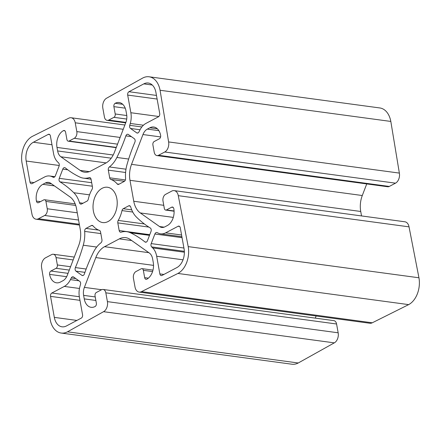 <?xml version="1.0" encoding="UTF-8"?>
<svg xmlns="http://www.w3.org/2000/svg" width="441" height="441" viewBox="0 0 441 441"><rect width="100%" height="100%" fill="white"/><g stroke="black" fill="none" stroke-linecap="round" stroke-linejoin="round"><path stroke-width="0.66" d="M372.259 322.795L408.664 304.621A20.964 14.09 -82.3 0 0 418.95 277.78L409.028 226.85A7.861 5.286 -82.3 0 0 404.904 221.79L174.156 190.617A7.861 5.286 -82.3 0 0 171.786 191.08L165.573 194.365A5.242 3.522 -82.3 0 0 163.005 201.074L164.322 208.406A2.618 1.764 -82.3 0 0 165.695 210.087A2.618 1.764 -82.3 0 0 166.489 209.933L171.665 207.198A2.618 1.764 97.7 0 1 172.453 207.044A2.618 1.764 97.7 0 1 173.826 208.731A13.103 8.809 97.7 0 1 167.398 225.505L164.906 226.817A10.485 7.045 97.7 0 1 161.748 227.435A10.485 7.045 97.7 0 1 159.515 226.536L140.282 212.931A20.964 14.09 97.7 0 1 133.75 201.25L129.985 180.308A20.964 14.09 97.7 0 1 131.539 164.35L142.961 134.544A10.485 7.045 97.7 0 1 147.327 129.103L149.819 127.785A13.103 8.809 97.7 0 1 153.766 127.014A13.103 8.809 97.7 0 1 160.64 135.442A2.618 1.764 97.7 0 1 159.355 138.794L154.179 141.533A2.618 1.764 -82.3 0 0 152.895 144.885L154.212 152.217A5.242 3.522 -82.3 0 0 156.963 155.585A5.242 3.522 -82.3 0 0 158.54 155.276L164.752 151.996A7.861 5.286 -82.3 0 0 168.611 141.925L160.066 90.262A20.964 14.09 -82.3 0 0 149.075 76.784A20.964 14.09 -82.3 0 0 142.752 78.013L106.694 98.139A7.861 5.286 -82.3 0 0 102.841 108.205L104.423 117.003A5.242 3.522 -82.3 0 0 107.169 120.371A5.242 3.522 -82.3 0 0 108.751 120.062L113.927 117.328A2.618 1.764 -82.3 0 0 115.211 113.971L113.894 106.645A2.618 1.764 97.7 0 1 115.178 103.288A13.103 8.809 97.7 0 1 119.131 102.516A13.103 8.809 97.7 0 1 126.005 110.945L126.639 114.467A10.485 7.045 97.7 0 1 125.861 122.449L114.434 152.255A20.964 14.09 97.7 0 1 105.708 163.142L90.918 170.959A20.964 14.09 97.7 0 1 84.595 172.188A20.964 14.09 97.7 0 1 80.13 170.391L60.891 156.787A10.485 7.045 97.7 0 1 57.628 150.949L56.994 147.421A13.103 8.809 97.7 0 1 63.421 130.646A2.618 1.764 97.7 0 1 64.215 130.492A2.618 1.764 97.7 0 1 65.588 132.179L66.905 139.505A2.618 1.764 -82.3 0 0 68.278 141.192A2.618 1.764 -82.3 0 0 69.072 141.037L74.248 138.303A5.242 3.522 -82.3 0 0 76.817 131.594L75.235 122.796A7.861 5.286 -82.3 0 0 71.111 117.741A7.861 5.286 -82.3 0 0 68.741 118.205L32.336 136.379A20.964 14.09 -82.3 0 0 22.05 163.22L31.973 214.15A7.861 5.286 -82.3 0 0 36.096 219.21A7.861 5.286 -82.3 0 0 38.466 218.747L44.679 215.467A5.242 3.522 -82.3 0 0 47.248 208.753L45.93 201.427A2.618 1.764 -82.3 0 0 44.552 199.74A2.618 1.764 -82.3 0 0 43.764 199.894L38.587 202.628A2.618 1.764 97.7 0 1 37.799 202.783A2.618 1.764 97.7 0 1 36.421 201.102A13.103 8.809 97.7 0 1 42.854 184.327L45.34 183.009A10.485 7.045 97.7 0 1 48.504 182.392A10.485 7.045 97.7 0 1 50.737 183.291L69.97 196.895A20.964 14.09 97.7 0 1 76.502 208.576L80.268 229.524A20.964 14.09 97.7 0 1 78.713 245.477L67.291 275.289A10.485 7.045 97.7 0 1 62.925 280.73L60.434 282.047A13.103 8.809 97.7 0 1 56.481 282.813A13.103 8.809 97.7 0 1 49.613 274.39A2.618 1.764 97.7 0 1 50.897 271.033L56.073 268.299A2.618 1.764 -82.3 0 0 57.358 264.942L56.04 257.616A5.242 3.522 -82.3 0 0 53.289 254.248A5.242 3.522 -82.3 0 0 51.707 254.551L45.5 257.836A7.861 5.286 -82.3 0 0 41.641 267.908L50.18 319.565A20.964 14.09 -82.3 0 0 61.178 333.049A20.964 14.09 -82.3 0 0 67.501 331.814L298.248 362.987L334.306 342.861A7.861 5.286 -82.3 0 0 338.159 332.795L336.577 323.997A5.242 3.522 -82.3 0 0 333.831 320.629L103.078 289.456A5.242 3.522 -82.3 0 0 101.502 289.765L96.325 292.504A2.618 1.764 -82.3 0 0 95.036 295.856L96.359 303.188A2.618 1.764 97.7 0 1 95.069 306.539A13.103 8.809 97.7 0 1 91.122 307.311A13.103 8.809 97.7 0 1 84.248 298.888L83.614 295.36A10.485 7.045 97.7 0 1 84.391 287.383L95.813 257.572A20.964 14.09 97.7 0 1 104.545 246.69L119.335 238.873A20.964 14.09 97.7 0 1 125.657 237.638A20.964 14.09 97.7 0 1 130.123 239.435L149.356 253.04A10.485 7.045 97.7 0 1 152.625 258.884L153.259 262.406A13.103 8.809 97.7 0 1 146.825 279.181A2.618 1.764 97.7 0 1 146.037 279.335A2.618 1.764 97.7 0 1 144.665 277.654L143.347 270.322A2.618 1.764 -82.3 0 0 141.969 268.635A2.618 1.764 -82.3 0 0 141.181 268.79L136.004 271.529A5.242 3.522 -82.3 0 0 133.43 278.238L135.018 287.03A7.861 5.286 -82.3 0 0 139.141 292.085A7.861 5.286 -82.3 0 0 141.511 291.628L372.259 322.795A7.861 5.286 -82.3 0 1 369.889 323.259L139.141 292.085M315.304 318.126L316.12 315.993M61.178 333.049L291.925 364.216A20.964 14.09 -82.3 0 0 298.248 362.987M156.963 155.585L387.711 186.752A5.242 3.522 -82.3 0 0 389.293 186.449L395.5 183.164A7.861 5.286 -82.3 0 0 399.359 173.093L390.82 121.435A20.964 14.09 -82.3 0 0 379.822 107.951L149.075 76.784M361.532 215.93L360.732 211.476A20.964 14.09 97.7 0 1 362.287 195.523L366.736 183.919M147.454 240.698A2.618 1.764 97.7 0 1 145.574 242.214A2.618 1.764 97.7 0 1 144.94 241.933A137.316 92.29 -82.3 0 0 130.437 232.776A27.254 18.318 -82.3 0 0 126.738 231.674A27.254 18.318 -82.3 0 0 121.104 232.192A2.618 1.764 97.7 0 1 120.558 232.242A2.618 1.764 97.7 0 1 119.186 230.555L117.808 222.892A2.618 1.764 97.7 0 1 118.221 220.428A26.206 17.612 -82.3 0 0 121.992 210.594A2.618 1.764 97.7 0 1 123.237 208.714L128.651 205.859A2.618 1.764 97.7 0 1 129.439 205.704A2.618 1.764 97.7 0 1 130.734 207.05A27.254 18.318 -82.3 0 0 136.445 217.104A137.316 92.29 -82.3 0 0 150.282 227.991A2.618 1.764 97.7 0 1 150.982 231.497L147.454 240.698M84.391 273.938A2.618 1.764 97.7 0 1 82.467 275.57A2.618 1.764 97.7 0 1 81.905 275.349L75.968 271.149A2.618 1.764 97.7 0 1 75.394 267.577A137.316 92.29 -82.3 0 0 83.255 245.224A27.254 18.318 -82.3 0 0 84.666 231.404A2.618 1.764 97.7 0 1 85.995 228.405L91.408 225.544A2.618 1.764 97.7 0 1 92.197 225.39A2.618 1.764 97.7 0 1 93.057 225.891A26.206 17.612 -82.3 0 0 99.401 230.378A2.618 1.764 97.7 0 1 100.554 232.01L101.932 239.672A2.618 1.764 97.7 0 1 100.884 242.875A27.254 18.318 -82.3 0 0 93.365 252.373A137.316 92.29 -82.3 0 0 84.391 273.938M125.861 135.889A2.618 1.764 97.7 0 1 127.785 134.257A2.618 1.764 97.7 0 1 128.342 134.483L134.279 138.683A2.618 1.764 97.7 0 1 134.858 142.25A137.316 92.29 -82.3 0 0 126.997 164.609A27.254 18.318 -82.3 0 0 125.586 178.429A2.618 1.764 97.7 0 1 124.257 181.427L118.844 184.288A2.618 1.764 97.7 0 1 118.05 184.443A2.618 1.764 97.7 0 1 117.196 183.941A26.206 17.612 -82.3 0 0 110.851 179.454A2.618 1.764 97.7 0 1 109.699 177.817L108.315 170.154A2.618 1.764 97.7 0 1 109.362 166.952A27.254 18.318 -82.3 0 0 116.887 157.459A137.316 92.29 -82.3 0 0 125.861 135.889L131.39 136.638M62.793 169.129A2.618 1.764 97.7 0 1 64.678 167.619A2.618 1.764 97.7 0 1 65.312 167.894A137.316 92.29 -82.3 0 0 79.81 177.056A27.254 18.318 -82.3 0 0 83.509 178.153A27.254 18.318 -82.3 0 0 89.148 177.64A2.618 1.764 97.7 0 1 89.688 177.591A2.618 1.764 97.7 0 1 91.066 179.272L92.445 186.94A2.618 1.764 97.7 0 1 92.026 189.398A26.206 17.612 -82.3 0 0 88.261 199.238A2.618 1.764 97.7 0 1 87.009 201.113L81.602 203.974A2.618 1.764 97.7 0 1 80.808 204.128A2.618 1.764 97.7 0 1 79.512 202.777A27.254 18.318 -82.3 0 0 73.807 192.723A137.316 92.29 -82.3 0 0 59.965 181.835A2.618 1.764 97.7 0 1 59.27 178.329L62.793 169.129L67.771 169.802M176.858 267.588L162.023 275.432A2.618 1.764 97.7 0 1 161.235 275.586A2.618 1.764 97.7 0 1 159.857 273.9L156.682 256.249A16.769 11.273 -82.3 0 0 152.685 247.93L151.638 246.899A2.618 1.764 97.7 0 1 151.208 243.603L154.885 234.006A2.618 1.764 97.7 0 1 156.764 232.495A2.618 1.764 97.7 0 1 157.117 232.594L158.341 233.168A16.769 11.273 -82.3 0 0 160.59 233.835A16.769 11.273 -82.3 0 0 165.651 232.848L178.114 226.261A2.618 1.764 97.7 0 1 178.903 226.106A2.618 1.764 97.7 0 1 180.281 227.793L184.062 248.801A14.674 9.862 97.7 0 1 176.858 267.588M81.282 318.11L66.448 325.954A14.674 9.862 97.7 0 1 62.021 326.814A14.674 9.862 97.7 0 1 54.32 317.377L50.544 296.369A2.618 1.764 97.7 0 1 51.829 293.017L64.292 286.424A16.769 11.273 -82.3 0 0 70.439 279.633L71.26 277.979A2.618 1.764 97.7 0 1 73.013 276.766A2.618 1.764 97.7 0 1 73.57 276.987L79.76 281.369A2.618 1.764 97.7 0 1 80.488 284.506L79.964 286.369A16.769 11.273 -82.3 0 0 79.391 297.102L82.566 314.753A2.618 1.764 97.7 0 1 81.282 318.11M33.389 142.239L48.229 134.4A2.618 1.764 97.7 0 1 49.017 134.246A2.618 1.764 97.7 0 1 50.39 135.927L53.57 153.584A16.769 11.273 -82.3 0 0 57.567 161.897L58.614 162.933A2.618 1.764 97.7 0 1 59.044 166.224L55.368 175.821A2.618 1.764 97.7 0 1 53.488 177.337A2.618 1.764 97.7 0 1 53.135 177.232L51.911 176.659A16.769 11.273 -82.3 0 0 49.662 175.992A16.769 11.273 -82.3 0 0 44.602 176.979L32.138 183.572A2.618 1.764 97.7 0 1 31.344 183.721A2.618 1.764 97.7 0 1 29.971 182.039L26.19 161.031A14.674 9.862 97.7 0 1 33.389 142.239L51.977 144.753M128.97 91.717L143.805 83.878A14.674 9.862 97.7 0 1 148.231 83.013A14.674 9.862 97.7 0 1 155.927 92.45L159.708 113.458A2.618 1.764 97.7 0 1 158.424 116.815L145.954 123.403A16.769 11.273 -82.3 0 0 139.814 130.194L138.987 131.848A2.618 1.764 97.7 0 1 137.239 133.066A2.618 1.764 97.7 0 1 136.682 132.84L130.486 128.463A2.618 1.764 97.7 0 1 129.764 125.327L130.288 123.458A16.769 11.273 -82.3 0 0 130.861 112.725L127.681 95.074A2.618 1.764 97.7 0 1 128.97 91.717L156.467 95.432M67.501 331.814L103.552 311.688L334.306 342.861M103.552 311.688A7.861 5.286 -82.3 0 0 107.411 301.622L105.829 292.83A5.242 3.522 -82.3 0 0 103.078 289.456M93.393 211.118A17.822 11.979 97.7 0 1 107.51 187.254A17.822 11.979 97.7 0 1 116.992 206.52A17.822 11.979 97.7 0 1 102.742 222.573A17.822 11.979 97.7 0 1 93.393 211.118M160.066 90.262L390.82 121.435M168.611 141.925L399.359 173.093M408.664 304.621L177.916 273.453A20.964 14.09 -82.3 0 0 188.202 246.613L178.28 195.677A7.861 5.286 -82.3 0 0 174.156 190.617M178.28 195.677L409.028 226.85M188.202 246.613L418.95 277.78M141.511 291.628L177.916 273.453M146.258 242.109L144.94 241.933M149.505 235.351L130.437 232.776M149.758 234.684L119.186 230.555M148.838 227.082L117.808 222.892M144.378 223.962L118.221 220.428M132.747 212.044L121.992 210.594M83.062 275.504L81.905 275.349M84.942 272.362L75.968 271.149M86.155 269.032L75.394 267.577M96.706 247.037L83.255 245.224M100.84 233.587L84.666 231.404M98.707 230.119L85.995 228.405M92.919 225.748L91.408 225.544M90.201 177.784L89.148 177.64M163.892 274.445L159.857 273.9M183.032 259.81L156.682 256.249M184.366 252.213L152.685 247.93M184.344 251.315L151.638 246.899M183.919 248.024L151.208 243.603M182.061 237.677L154.885 234.006M76.894 320.431L54.32 317.377M79.975 300.343L50.544 296.369M79.33 296.727L51.829 293.017M79.468 288.475L64.292 286.424M78.933 280.779L70.439 279.633M75.846 278.596L71.26 277.979M49.739 134.604L48.229 134.4M152.272 85.019L143.805 83.878M75.235 122.796L123.243 129.285M38.466 218.747L79.325 224.265M44.679 215.467L78.564 220.042M47.248 208.753L77.263 212.81M45.93 201.427L75.731 205.451M36.421 201.102L40.456 201.647M42.854 184.327L54.403 185.887M45.34 183.009L51.514 183.842M49.613 274.39L66.657 276.694M50.897 271.033L68.03 273.348M56.073 268.299L69.281 270.085M57.358 264.942L70.571 266.728M56.04 257.616L73.173 259.931M107.411 301.622L338.159 332.795M105.829 292.83L336.577 323.997M84.248 298.888L95.868 300.453M83.614 295.36L95.228 296.931M84.391 287.383L101.612 289.709M95.813 257.572L153.529 265.372M104.545 246.69L148.838 252.671M119.335 238.873L131.683 240.538M144.665 277.654L148.358 278.15M143.347 270.322L152.575 271.568M140.04 129.753L130.486 128.463M136.682 132.84L137.835 132.995M141.842 126.958L129.764 125.327M143.419 125.233L130.288 123.458M158.843 116.507L130.861 112.725M157.117 99.049L127.681 95.074M54.535 177.017L51.911 176.659M53.135 177.232L53.852 177.332M34.001 182.585L29.971 182.039M59.243 165.491L26.19 161.031M181.576 235.003L165.651 232.848M179.625 226.465L178.114 226.261M82.974 203.246L79.512 202.777M89.529 194.85L73.807 192.723M92.312 186.207L59.965 181.835M91.684 182.712L59.27 178.329M124.472 181.29L110.851 179.454M117.196 183.941L119.031 184.189M125.393 179.939L109.699 177.817M125.597 172.492L108.315 170.154M125.983 169.201L109.362 166.952M128.662 159.047L116.887 157.459M130.161 206.063L128.651 205.859M123.237 208.714L131.727 209.861M76.817 131.594L120.112 137.443M74.248 138.303L117.543 144.152M69.072 141.037L116.292 147.415M63.421 130.646L64.932 130.85M56.994 147.421L113.205 155.017M57.628 150.949L111.237 158.187M60.891 156.787L106.138 162.9M80.13 170.391L89.38 171.643M115.178 103.288L122.736 104.308M113.894 106.645L125.238 108.177M115.211 113.971L126.788 115.536M113.927 117.328L126.721 119.053M108.751 120.062L125.889 122.377M164.752 151.996L395.5 183.164M158.54 155.276L389.293 186.449M149.819 127.785L157.376 128.805M147.327 129.103L158.876 130.663M142.961 134.544L160.601 136.925M131.539 164.35L362.287 195.523M129.985 180.308L360.732 211.476M133.75 201.25L163.765 205.308M140.282 212.931L173.302 217.396M159.515 226.536L164.14 227.165M171.665 207.198L173.175 207.402M166.489 209.933L174.079 210.958M149.725 234.777L126.738 231.674M91.044 179.173L83.509 178.153M124.88 125.007L71.111 117.741M79.468 225.07L36.096 219.21M75.163 203.874L44.552 199.74M74.264 257.081L53.289 254.248M152.983 270.124L141.969 268.635M54.86 176.698L49.662 175.992M181.885 236.712L160.59 233.835M116.198 147.663L68.278 141.192M125.696 122.874L107.169 120.371M174.09 211.222L165.695 210.087"/></g></svg>
